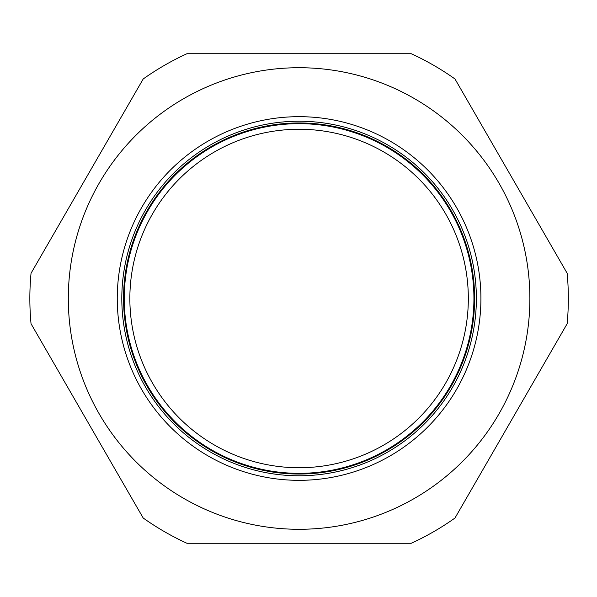 <?xml version="1.0" encoding="UTF-8"?>
<svg xmlns="http://www.w3.org/2000/svg" width="597" height="597" viewBox="0 0 597 597"><rect width="100%" height="100%" fill="white"/><g stroke="black" fill="none" stroke-linecap="round" stroke-linejoin="round"><path stroke-width="0.9" d="M130.228 287.314A169.242 169.242 0 0 1 310.276 129.631A169.242 169.242 0 0 1 467.958 309.686A169.242 169.242 0 0 1 287.911 467.369A169.242 169.242 0 0 1 130.228 287.314M451.108 386.266A175.533 175.533 0 0 0 299.09 122.967A175.533 175.533 0 0 0 147.078 386.266A175.533 175.533 0 0 0 451.108 386.266M452.623 387.14A177.279 177.279 0 0 1 145.564 387.14A177.279 177.279 0 0 1 299.09 121.221A177.279 177.279 0 0 1 452.623 387.14M498.958 413.893A230.778 230.778 0 0 1 99.229 413.893A230.778 230.778 0 0 1 299.09 67.722A230.778 230.778 0 0 1 498.958 413.893M143.205 78.976A269.24 269.24 0 0 1 186.928 53.73L411.258 53.73A269.24 269.24 0 0 1 454.981 78.976L567.15 273.254A269.24 269.24 0 0 1 567.15 323.746L454.981 518.024A269.24 269.24 0 0 1 411.258 543.27L186.928 543.27A269.24 269.24 0 0 1 143.205 518.024L31.037 323.746A269.24 269.24 0 0 1 31.037 273.254L143.205 78.976M137.183 364.476A174.831 174.831 0 0 0 437.183 405.729A174.831 174.831 0 0 0 322.91 125.295A174.831 174.831 0 0 0 137.183 364.476M456.556 389.416A181.824 181.824 0 0 0 299.09 116.676A181.824 181.824 0 0 0 141.623 389.416A181.824 181.824 0 0 0 456.556 389.416"/></g></svg>
